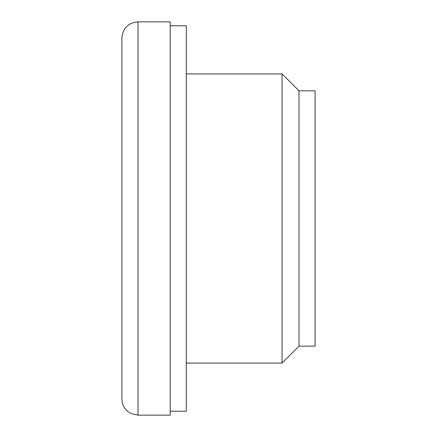 <?xml version="1.0" encoding="UTF-8"?>
<svg xmlns="http://www.w3.org/2000/svg" width="437" height="437" viewBox="0 0 437 437"><rect width="100%" height="100%" fill="white"/><g stroke="black" fill="none" stroke-linecap="round" stroke-linejoin="round"><path stroke-width="0.66" d="M121.901 37.948L121.901 399.052C122.005 404.105 123.982 408.262 127.833 411.534L130.914 413.506L137.999 415.15L137.999 21.85C128.221 22.806 122.852 28.17 121.901 37.948M299.001 346.148L299.001 90.852L315.099 90.852L315.099 346.148L299.001 346.148L282.062 363.087L186.299 363.087M137.999 21.85L170.201 21.85L170.201 415.15L137.999 415.15M170.201 25.783L186.299 25.783L186.299 411.217L170.201 411.217M299.001 90.852L282.062 73.913L282.062 363.087M282.062 73.913L186.299 73.913"/></g></svg>

